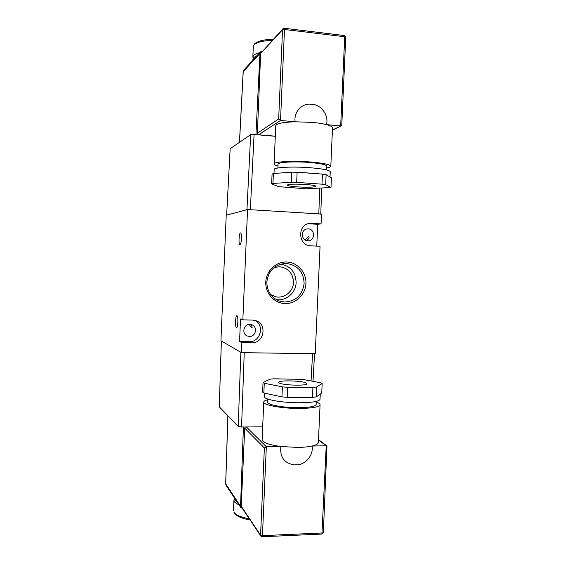 <?xml version="1.0" encoding="UTF-8"?>
<svg xmlns="http://www.w3.org/2000/svg" width="565" height="565" viewBox="0 0 565 565"><rect width="100%" height="100%" fill="white"/><g stroke="black" fill="none" stroke-linecap="round" stroke-linejoin="round"><path stroke-width="0.85" d="M266.842 282.041C266.998 291.342 271.221 297.684 279.527 301.081L284.753 302.028C296.06 301.223 302.515 295.029 304.118 283.453C303.546 271.793 297.656 265.126 286.441 263.46L284.315 263.488C274.018 265.133 268.191 271.32 266.842 282.041M285.064 303.567C274.322 303.327 265.204 293.242 265.769 282.034C266.172 270.826 276.144 261.44 286.886 262.012C297.635 262.421 306.484 272.528 305.919 283.559C305.503 294.591 295.799 303.97 285.064 303.567M250.457 324.423C252.16 326.415 252.569 327.601 251.693 327.99L249.13 324.43M236.445 327.615C234.976 327.262 235.4 315.461 236.862 315.757L236.947 315.771C238.423 315.99 238.02 327.961 236.544 327.644L236.445 327.615M304.987 239.934L308.469 236.544C309.719 237.286 309.09 238.649 306.583 240.634M239.963 244.822L239.934 244.822C238.409 245.012 238.96 232.858 240.471 232.921L240.521 232.921C242.053 232.702 241.481 245.033 239.963 244.822M249.942 324.388C243.755 323.929 241.396 333.618 247.131 335.928L249.426 336.457C255.804 336.888 257.923 326.789 251.877 324.776L249.942 324.388M308.229 228.889L307.296 228.917C300.531 229.383 300.919 240.775 307.699 240.81L308.335 240.81C315.27 240.669 315.171 228.98 308.229 228.889M276.327 299.641C286.13 301.244 295.919 292.741 296.124 282.557C295.714 272.295 290.629 266.136 280.854 264.088M270.677 294.619L275.861 296.802C284.4 298.765 293.355 291.441 293.525 282.458C293.08 273.333 288.468 268.085 279.696 266.715L274.124 267.528M275.84 296.795C284.365 298.744 293.299 291.42 293.461 282.451C293.023 273.34 288.425 268.1 279.668 266.715M247.555 209.537L242.844 319.832L252.619 320.08L255.973 320.701C267.619 324.232 263.827 343.633 251.637 342.842L241.869 342.665L241.446 352.645L220.929 340.78L226.219 215.223L247.555 209.537L321.499 214.05L321.061 223.86L309.677 223.401C297.063 224.531 298.03 245.775 310.672 245.803L320.058 246.276L315.242 353.739L241.446 352.645M316.753 246.107L317.728 224.291L321.061 223.86M242.844 319.832L240.521 318.95L239.56 341.465L241.869 342.665M308.095 223.747L317.728 224.291M239.56 341.465L249.2 341.648C260.507 342.397 264.999 324.91 254.695 320.334M253.127 58.054L252.845 57.03L253.494 55.525C254.532 54.388 256.623 53.428 259.759 52.644M252.703 60.363L253.403 57.708L257.033 55.631M287.846 184.748L287.359 185.122C286.907 186.683 311.117 188.018 315.058 186.655L315.687 186.238C316.329 184.677 291.194 183.321 287.846 184.748M330.243 171.838L330.25 171.711C329.43 170.121 322.77 168.794 310.263 167.734C292.691 166.322 273.262 167.374 274.159 169.535L273.983 173.483M322.008 184.176L322.46 174.112L310.023 173.109L297.119 172.226L296.674 182.375L291.37 182.297L272.944 183.427L271.652 183.893L278.538 186.641L306.004 188.795L331.005 187.495L325.659 184.727L322.008 184.176L296.674 182.375M331.005 187.495L331.436 177.791L326.111 174.712L325.659 184.727M326.824 166.202L326.831 166.089C326.111 164.62 320.306 163.419 309.429 162.473C294.188 161.216 277.295 162.226 278.051 164.21L277.888 167.975M326.747 167.946C329.473 167.473 330.822 166.894 330.808 166.209C329.981 164.507 323.251 163.108 310.609 162C292.839 160.538 273.192 161.717 274.089 164.02C274.173 164.669 275.466 165.312 277.973 165.962M274.096 163.921L275.748 125.797C276.285 123.53 282.747 122.195 295.135 121.786L312.367 122.393C318.102 122.93 322.813 123.679 326.506 124.632C330.412 125.677 332.418 126.758 332.531 127.874L332.524 128.057M315.595 173.596L304.069 172.742M330.017 176.972L327.594 175.567M230.16 148.722L226.643 215.124L230.16 148.722L250.662 134.668L254.081 134.477L275.296 136.292M226.685 215.103L246.954 209.693L250.662 134.668M254.081 134.477L250.359 209.707L318.822 213.888L319.684 188.428M320.786 214.142L318.822 213.888M278.665 118.989L282.542 29.733L284.485 29.479L280.523 120.458L258.699 134.76L257.372 133.22L278.665 118.989L280.523 120.458L295.135 121.786C293.616 112.52 301.315 103.579 310.114 104.158L313.575 104.511C322.255 105.803 328.745 115.874 326.506 124.632L340.681 125.917L344.714 36.746L284.485 29.479L284.273 28.264L282.938 28.759L260.649 53.449L259.964 53.371L255.938 134.639M258.699 134.76L275.296 136.179M345.674 37.339L344.714 36.746L344.424 35.546L284.273 28.264L282.938 28.759L282.542 29.733L260.649 53.47L257.372 133.22M332.439 129.936L341.345 125.818L341.719 124.745M239.496 142.324L243.225 71.593L243.861 70.032L243.169 71.713L259.964 53.371L260.514 51.818L261.673 51.394M291.37 182.297L291.815 172.17L273.368 173.533L272.944 183.427M286.702 172.544L278.312 173.165M322.46 174.112L326.111 174.712M291.815 172.17L297.119 172.226M271.652 183.893L272.076 174.062L273.368 173.533M276.553 378.832L278.665 378.847M234.207 499.22L233.924 500.187L234.433 501.946L239.369 505.393M234.044 497.362L234.524 499.82L237.201 502.123M306.308 383.056L306.88 383.727C307.346 386.072 282.331 385.351 279.166 382.915L278.722 382.328C278.439 380.005 302.55 380.655 306.308 383.056M320.023 399.18L320.016 399.349C319.034 401.461 312.304 402.605 299.824 402.767C282.302 402.894 263.198 399.427 264.3 396.538L264.448 393.162M305.623 397.357L287.204 397.35L287.642 387.322L282.387 386.87L264.272 383.254L263.043 382.427L270.148 379.172L273.82 378.811L302.487 379.376L320.609 382.731L322.177 383.536L316.591 386.997L312.911 387.413L312.466 397.357L294.132 397.35M282.387 386.87L281.949 396.877L263.848 393.028L264.272 383.254M316.139 404.413L316.132 404.568C315.263 406.482 309.401 407.527 298.546 407.69C283.348 407.824 266.751 404.731 267.697 402.111L267.831 399.081M316.245 402.033C318.893 402.958 320.164 403.883 320.072 404.815C319.084 407.033 312.276 408.248 299.662 408.446C281.942 408.608 262.64 404.992 263.763 401.955C263.912 401.086 265.26 400.345 267.803 399.723M263.756 402.096L262.132 439.605C262.435 442.48 268.686 444.782 280.869 446.512C279.753 456.93 284.089 463.039 293.871 464.833L297.896 464.72L293.871 464.833M318.49 439.973L326.224 445.799L312.106 446.018C308.271 446.866 303.539 447.339 297.932 447.431L280.869 446.512L266.32 446.738L246.411 426.971M322.177 383.536L321.746 393.134L316.146 396.898L316.591 386.997M320.256 394.137L317.707 395.846M221.339 341.02L219.277 406.793L238.197 426.448L241.559 427.013L262.683 426.822M219.277 406.793L221.381 341.041L240.86 352.306L238.197 426.448M241.559 427.013L244.242 352.687L312.572 353.697L311.054 380.958M314.55 353.506L312.572 353.697M241.22 506.205L244.723 428.136L264.363 447.96L260.571 535.175L241.22 506.205L240.542 506.254L243.409 426.999M245.365 426.978L244.723 428.136M320.072 404.815L318.378 442.565C318.152 443.942 316.068 445.093 312.106 446.018C313.547 454.613 306.414 463.929 297.896 464.72M241.41 506.96L260.811 536.058L262.16 536.75L260.811 536.058L260.571 535.175L262.45 535.641L262.16 536.75L321.923 534.066L326.224 445.799L326.973 446.004L323.357 532.569L322.283 532.979L262.45 535.641L266.32 446.738L264.363 447.96M241.417 506.96L241.22 506.233M227.907 415.762L225.718 483.972L226.113 485.392L225.675 483.831L240.542 506.254L240.867 507.652L241.975 508.218M276.928 395.811L268.7 394.059M312.466 397.357L316.146 396.898M281.949 396.877L287.204 397.35M263.043 382.427L262.619 392.145L263.848 393.028M312.911 387.413L287.642 387.322M308.462 223.761L311.675 223.323M249.2 341.648L251.637 342.842M272.337 40.277C262.598 40.793 256.468 42.333 253.953 44.903L253.297 46.485L252.852 56.881M341.783 125.176L345.759 37.191L344.269 35.595M249.32 518.818C241.057 517.286 235.951 515.111 233.988 512.307L234.171 513.027C236.58 516.262 241.877 518.557 250.048 519.913M273.326 39.197C263.756 39.501 257.4 41.139 254.257 44.112L253.304 46.33M330.017 176.916L330.25 171.711M326.655 169.966L326.831 166.089M330.808 166.209L332.531 127.874M332.425 130.155L341.345 125.818M261.609 51.387L262.068 51.436M243.861 70.032L260.514 51.818M243.169 71.713L239.447 142.359M313.575 104.511L310.114 104.158M321.655 188.329L320.786 214.008M233.486 510.47L233.917 500.357M318.505 439.641L326.973 446.004M321.923 534.066L323.357 532.569M226.113 485.392L240.867 507.652M225.675 483.831L227.864 415.713M316.273 401.39L316.132 404.568M320.249 394.208L320.016 399.349M312.996 381.318L314.536 353.725"/></g></svg>
